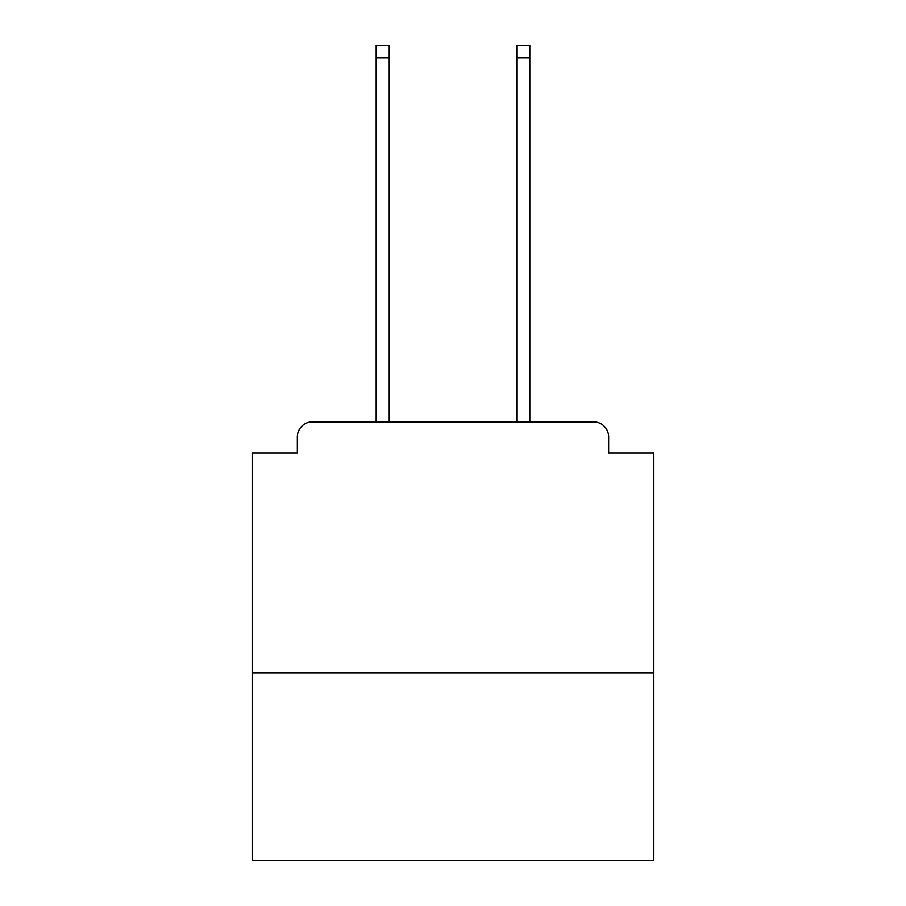 <?xml version="1.0" encoding="UTF-8"?>
<svg xmlns="http://www.w3.org/2000/svg" width="906" height="906" viewBox="0 0 906 906"><rect width="100%" height="100%" fill="white"/><g stroke="black" fill="none" stroke-linecap="round" stroke-linejoin="round"><path stroke-width="1.36" d="M653.838 672.92L653.838 453L608.651 453L608.651 436.93A15.062 15.062 0 0 0 593.589 421.868L312.411 421.868A15.062 15.062 0 0 0 297.349 436.93L297.349 453L252.162 453L252.162 860.7L653.838 860.7L653.838 672.92L252.162 672.92M297.349 436.93L297.349 453M593.589 421.868L531.324 421.868M374.676 421.868L312.411 421.868M608.651 453L608.651 436.93M389.229 57.848L376.183 57.848L376.183 45.3L389.229 45.3L389.229 421.868M376.183 57.848L376.183 421.868M529.817 45.3L529.817 57.848L516.771 57.848L516.771 45.3L529.817 45.3M516.771 421.868L516.771 57.848M529.817 421.868L529.817 57.848"/></g></svg>
